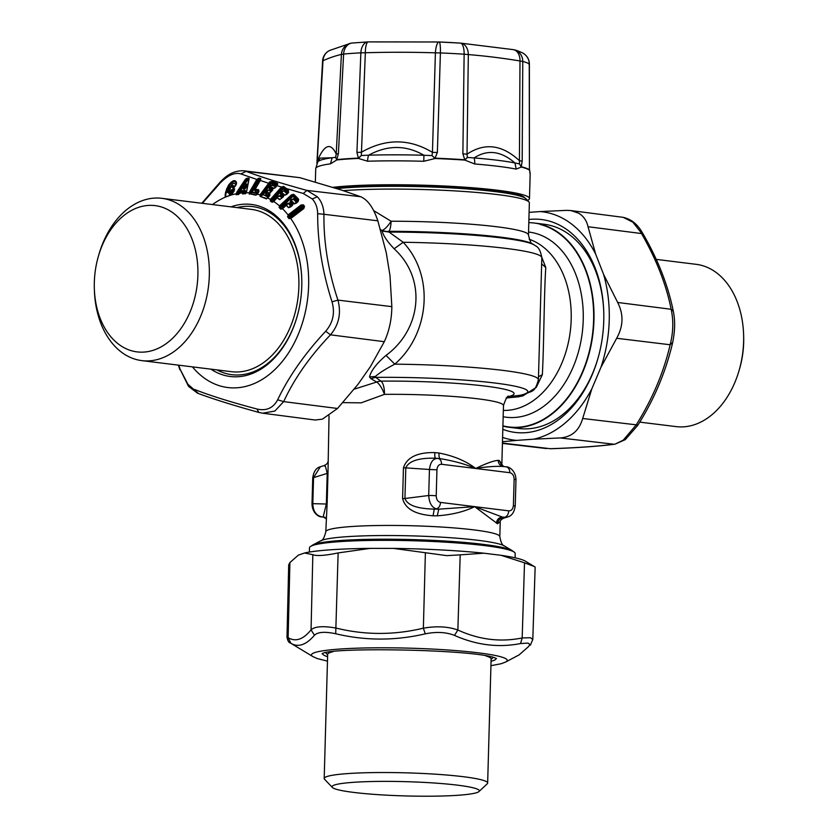 <?xml version="1.0" encoding="UTF-8"?>
<svg xmlns="http://www.w3.org/2000/svg" width="838" height="838" viewBox="0 0 838 838"><rect width="100%" height="100%" fill="white"/><g stroke="black" fill="none" stroke-linecap="round" stroke-linejoin="round"><path stroke-width="1.26" d="M639.729 422.122L676.119 426.615A81.768 57.068 -83 0 0 711.703 414.925A81.768 57.068 -83 0 0 739.095 370.469L739.608 368.71A73.681 51.422 -83 0 0 743.652 335.944L743.589 334.111A81.768 57.068 -83 0 0 696.169 264.326L656.175 259.382M739.095 370.469A81.768 57.068 -83 0 0 743.589 334.111M332.372 787.448L324.557 779.256A81.768 7.919 1.6 0 1 324.191 778.471A81.768 7.919 1.6 0 1 394.185 772.594A81.768 7.919 1.6 0 1 484.217 780.649A81.768 7.919 1.6 0 1 487.653 783.038A81.768 7.919 1.6 0 1 487.245 783.802L478.98 791.543A73.681 7.133 1.6 0 1 412.715 796.1A73.681 7.133 1.6 0 1 335.137 788.893A73.681 7.133 1.6 0 1 332.372 787.448A73.681 7.133 1.6 0 1 391.576 781.404A73.681 7.133 1.6 0 1 476.246 788.705A73.681 7.133 1.6 0 1 478.98 791.543M324.191 778.471L327.658 654.363A81.768 7.919 1.6 0 1 330.832 652.278A81.768 7.919 1.6 0 1 332.822 651.755M486.103 656.028A81.768 7.919 1.6 0 1 487.685 656.531A81.768 7.919 1.6 0 1 491.12 658.919L487.653 783.038M546.523 448.571L502.423 443.396M672.411 342.637L670.138 344.753C663.832 372.103 652.509 398.836 636.157 424.971L623.231 440.17L614.883 444.213C598.447 446.329 577.057 447.838 550.713 448.739M529.092 212.349L540.081 211.574A115.026 80.28 97 0 1 569.945 222.824A115.026 80.28 97 0 1 595.629 254.04L603.57 274.33A115.026 80.28 97 0 1 600.972 367.243L591.869 388.738A115.026 80.28 97 0 1 533.722 439.185L560.276 437.939C571.736 437.027 579.205 430.543 582.682 418.487L637.519 424.981M600.972 367.243L616.663 338.28L670.138 344.753C673.302 332.403 673.637 320.577 671.133 309.274L673.333 311.369C675.313 320.954 675.019 331.628 672.464 343.371M673.333 311.369C668.148 285.632 658.04 259.79 643.018 233.823C640.358 229.423 635.382 220.153 623.21 217.346L632.879 222.196L642.83 234.808M616.663 338.28C623.388 326.265 623.723 314.323 617.669 302.466L603.57 274.33M595.629 254.04L588.035 226.731C586.694 220.687 583.583 216.183 578.712 213.208L570.804 210.548L566.624 210.359L540.081 211.574M530.36 645.176L532.8 639.446L530.485 637.728L522.179 637.948C500.516 642.358 479.074 639.719 457.862 630.008C448.047 626.52 436.556 625.913 423.368 628.175L425.264 633.842C436.42 631.58 446.162 632.103 454.5 635.403L457.862 630.008L460.188 554.861L446.801 555.636L393.567 548.408L370.197 548.377L338.133 552.923C325.092 555.615 316.659 556.212 312.836 554.693L304.55 552.996L298.412 555.102L289.906 562.549L288.691 564.917M532.8 639.446L535.147 567.064L525.478 561.209A115.026 11.145 -178.4 0 0 501.103 555.322L524.515 562.811L522.179 637.948L520.534 643.553L527.5 643.113C529.742 643.479 530.077 644.642 528.516 646.601L519.172 654.855L528.516 646.601M520.534 643.553C498.526 647.879 476.518 645.155 454.5 635.403M425.264 633.842C395.138 640.84 365.284 640.808 335.703 633.748C324.903 631.454 317.822 631.957 314.449 635.246C306.132 644.967 298.276 647.648 290.912 643.301L290.294 642.945C288.848 642.756 287.748 640.861 286.994 637.257L288.125 637.687L290.912 643.301M425.379 553.017L423.368 628.175C394.101 635.204 365.022 635.173 336.122 628.081C323.29 625.787 314.931 626.374 311.055 629.841L314.449 635.246M338.133 552.923L335.703 633.748M528.977 64.39L529.249 63.918A12.434 12.235 -56.2 0 0 523.844 53.726A12.434 12.434 0 0 1 529.386 64.086L529.427 169.842A107.254 10.391 -178.4 0 0 521.309 166.741L522.179 161.158L519.424 160.687L519.487 163.902L521.309 166.741A12.434 11.334 -76 0 1 521.299 167.066L516.208 169.108A107.254 10.391 -178.4 0 0 474.769 163.986L464.776 160.079A12.434 4.787 -86.1 0 0 464.776 159.754L462.88 153.825L464.126 54.198A12.434 4.494 -86.2 0 0 460.397 43.105A12.434 4.494 -86.2 0 0 460.272 43.105A92.966 9.008 -178.4 0 0 452.164 42.612M462.88 153.825L467.007 154.202C484.615 142.429 502.088 144.586 519.424 160.687L519.989 60.965A12.434 8.631 -80.6 0 0 513.265 49.631L460.596 43.126A12.434 8.715 -85.3 0 1 468.327 54.575A1225.565 866.22 -96.1 0 1 519.989 60.965L522.765 61.446A104.467 10.119 -178.4 0 1 529.249 63.918L529.427 169.842A12.434 12.277 -51.1 0 1 529.417 170.156A107.254 10.391 -178.4 0 0 521.299 167.066L519.487 163.902L514.93 162.96C501.051 150.934 487.454 149.258 474.14 157.921L467.384 157.471L467.007 154.202L468.327 54.575L464.126 54.198A104.467 10.119 1.6 0 0 454.825 53.632A104.467 10.119 -178.4 0 0 440.4 52.941L437.363 152.474L432.439 152.369C409.227 138.427 385.522 138.396 361.335 152.296L356.925 152.39L360.864 52.846L365.337 52.752A12.434 3.258 -91.7 0 1 368.238 41.9L439.07 41.984A12.434 3.342 -88.2 0 0 435.404 52.836L432.439 152.369L432.01 155.596L423.934 155.26C405.99 144.932 387.554 144.911 368.605 155.198L361.335 155.512L365.337 52.752A1225.565 1172.09 115.7 0 1 435.404 52.836L440.4 52.941A12.434 1.676 -87.6 0 0 439.185 41.984A12.434 1.676 -87.6 0 0 439.143 41.984A12.434 12.434 0 0 0 439.07 41.984A12.434 3.342 -88.2 0 1 439.143 41.984L460.397 43.105A12.434 12.434 0 0 1 460.596 43.126A12.434 8.715 -85.3 0 0 460.45 43.115M437.363 152.474L435.069 158.183L432.01 155.596L435.058 158.508L423.777 161.284L423.934 155.26A105.588 10.224 -178.4 0 0 368.605 155.198A12.434 6.421 88.2 0 0 367.578 161.221L358.371 158.424L361.335 155.512L358.381 158.099A107.254 10.391 -178.4 0 0 336.792 159.618L338.384 153.689L343.611 54.061L341.401 54.439A12.434 12.015 -102.8 0 1 350.651 43.272A12.434 12.015 -102.8 0 1 350.661 43.272A12.434 12.015 -102.8 0 1 351.813 43.073M322.714 61.216L322.986 60.745A12.434 11.942 -114.5 0 1 329.837 50.385L350.651 43.272A12.434 12.434 0 0 1 352.211 43.021L367.987 41.91A12.434 7.741 -92.8 0 1 368.175 41.9M533.722 439.185L516.679 440.39A115.026 80.28 97 0 1 502.591 437.415M516.679 440.39L502.475 441.741M591.869 388.738L582.682 418.487M524.515 562.811L534.016 566.436M467.384 157.471L464.776 159.754A107.254 10.391 -178.4 0 0 452.646 159.011A107.254 10.391 -178.4 0 0 435.069 158.183A12.434 1.351 -87.8 0 1 435.058 158.508A107.254 10.391 -178.4 0 1 452.635 159.335A107.254 10.391 1.6 0 1 464.776 160.079L467.384 157.471M338.384 153.689L336.206 154.056L341.401 54.439A1225.565 302.759 94.6 0 0 322.986 60.745L317.057 163.682M317.246 160.927L317.518 160.456C324.495 144.387 330.717 142.251 336.206 154.056L335.629 157.324L336.782 159.943A12.434 9.972 84.1 0 1 336.792 159.618L335.629 157.324L332.12 157.764A105.588 10.224 -178.4 0 0 317.738 161.944L320.116 158.11L332.12 157.764L330.507 163.829L336.782 159.943A107.254 10.391 1.6 0 1 358.371 158.424A12.434 7.49 -92.6 0 1 358.381 158.099L356.925 152.39M528.893 219.504A107.254 74.854 97 0 1 567.137 229.79A107.254 74.854 97 0 1 603.727 311.076A107.254 74.854 97 0 1 597.84 358.769A107.254 74.854 97 0 1 502.821 429.328M501.103 555.322L483.872 553.195A115.026 11.145 -178.4 0 0 443.847 550.084A115.026 11.145 -178.4 0 0 393.567 548.408M483.872 553.195L460.188 554.861M370.197 548.377A115.026 11.145 -178.4 0 0 304.55 552.996M529.888 171.643A12.434 12.371 169 0 1 529.909 171.717A12.434 12.371 169 0 1 530.129 174.419L529.469 168.867M540.824 224.28L540.301 224.49L540.824 224.28A102.906 71.817 97 0 1 558.81 232.859A102.906 71.817 97 0 1 593.953 320.064A102.906 71.817 97 0 1 553.792 412.558A102.906 71.817 97 0 1 509.012 427.275L518.858 428.49A102.906 71.817 -83 0 0 597.976 358.297M603.748 311.579A102.906 71.817 -83 0 0 568.656 234.074A102.906 71.817 -83 0 0 544.082 224.238L534.235 223.023A102.906 71.817 97 0 1 540.426 224.186L540.301 224.49A102.592 71.607 97 0 1 593.314 306.069A102.592 71.607 97 0 1 553.562 412.275A102.592 71.607 97 0 1 502.915 425.83M529.459 168.805A12.434 12.434 0 0 1 529.48 168.962L530.15 174.65A107.254 10.391 -178.4 0 0 530.129 174.419M474.769 163.986A12.434 5.95 94.6 0 0 474.14 157.921A105.588 10.224 -178.4 0 1 514.93 162.96L516.208 169.108M509.012 427.275A102.906 71.817 97 0 1 502.905 426.133M528.809 222.646A102.906 71.817 97 0 1 534.235 223.023M515.087 557.815L515.213 553.572A102.906 9.962 -178.4 0 0 514.574 552.42A102.906 9.962 -178.4 0 0 421.001 541.002A102.906 9.962 -178.4 0 0 313.485 545.213A102.906 9.962 -178.4 0 0 310.186 546.711A102.906 9.962 -178.4 0 0 309.484 547.822L309.369 552.064M527.531 200.439A107.254 10.391 -178.4 0 0 529.48 198.554A107.254 10.391 -178.4 0 0 451.881 186.392A107.254 10.391 -178.4 0 0 332.812 187.356M312.008 503.931L312.731 477.922A6.222 0.597 1.6 0 1 313.548 477.639L312.815 503.659L326.349 504.026L323.154 516.952L321.97 516.91L324.505 517.235L321.97 516.91C316.094 515.569 313.045 511.149 312.815 503.659L312.008 503.931C312.207 513.139 318.901 517.193 321.761 516.899L321.394 516.826M312.731 477.922C313.642 471.532 316.177 467.814 320.346 466.756L313.548 477.639L327.208 473.397C325.521 466.064 324.641 463.624 324.578 466.064M524.651 197.82A102.592 9.941 -178.4 0 0 520.513 195.422A102.592 9.941 -178.4 0 0 435.414 186.057A102.592 9.941 -178.4 0 0 334.729 187.953M501.711 465.121L499.343 460.575L498.191 460.345C498.421 463.896 500.223 465.949 503.586 466.525C495.866 466.022 486.574 466.682 475.712 468.484C465.928 460.984 453.704 455.841 439.028 453.033L434.828 452.604C423.787 452.342 407.76 454.196 403.445 467.887L402.596 498.516C406.137 512.28 422.038 514.878 433.057 515.81L437.268 515.831L438.787 509.169L474.643 506.644L497.573 523.781C498.013 520.262 499.951 518.219 503.397 517.675L503.46 518.272L507.639 516.973L504.602 517.297C507.063 516.522 508.457 514.375 508.76 510.855C511.484 510.855 513.034 509.022 513.401 505.335L514.134 479.326A6.222 0.597 1.6 0 1 515.978 479.807C515.768 470.6 509.085 466.546 506.215 466.839L502.957 466.441M514.438 506.089L513.401 505.335M514.134 479.326C513.966 475.575 512.531 473.376 509.829 472.705C509.714 469.207 508.446 467.248 506.005 466.818L506.215 466.839M434.828 452.604C434.639 456.113 434.922 457.998 435.697 458.25C425.39 457.873 409.688 458.805 405.802 467.866L429.444 469.49C430.376 462.147 433.152 458.449 437.771 458.396L437.771 458.396C440.201 458.815 441.479 460.785 441.584 464.273C438.871 464.273 437.321 466.106 436.944 469.793L436.221 495.803A6.222 0.597 -178.4 0 0 428.71 495.509C429.234 502.978 431.78 507.43 436.357 508.865C438.829 508.1 440.212 505.953 440.526 502.423L474.643 506.644L502.172 516.994C498.778 517.57 496.871 519.623 496.431 523.142M402.596 498.516A6.222 0.597 -178.4 0 0 404.943 498.505L428.71 495.509L429.444 469.49L436.944 469.793M503.586 466.525L503.01 466.441M498.191 460.345C493.477 460.732 485.988 463.456 475.712 468.484C465.09 464.022 453.253 460.753 440.191 458.69L437.981 458.407M435.697 458.25L437.457 458.365M403.445 467.887L405.802 467.866L404.943 498.505C408.326 507.577 423.976 508.781 434.273 509.137L438.787 509.169L434.273 509.137L433.057 515.81M326.401 518.869L323.154 516.952L324.484 517.224M325.081 517.308L324.107 517.109M329.03 415.816L327.983 473.187A6.222 0.597 1.6 0 1 327.208 473.397L326.349 504.026L327.124 503.827L325.793 531.774A87.047 8.432 1.6 0 1 329.177 529.564A87.047 8.432 -178.4 0 1 425.055 526.201A87.047 8.432 -178.4 0 1 499.825 536.634C500.904 542.605 502.454 545.716 504.445 545.967A93.269 9.029 -178.4 0 0 417.785 536.048A93.269 9.029 -178.4 0 0 322.902 539.944A93.269 9.029 -178.4 0 0 320.65 540.835L312.878 544.951A101.042 9.784 1.6 0 1 315.308 543.998A101.042 9.784 1.6 0 1 418.099 539.766A101.042 9.784 1.6 0 1 511.987 550.514L514.574 552.42M373.696 210.621L391.095 221.242A12.434 3.509 90 0 1 389.041 231.33A113.476 10.988 -178.4 0 1 532.8 244.036L534.309 244.947C535.189 246.403 539.672 245.345 541.819 257.758L538.415 379.708C534.77 393.043 532.214 390.403 525.426 394.007L520.304 395.253L518.324 396.824L506.131 398.019M532.8 244.036C531.554 244.612 530.108 241.616 528.464 235.049A107.254 10.391 -178.4 0 0 391.095 221.242A12.434 3.614 -56.5 0 1 382.222 230.408A12.434 11.428 -6.5 0 0 389.041 231.33L389.083 232.074L403.193 242.266C435.037 276.205 429.318 334.173 394.792 364.163C385.69 368.909 379.226 373.004 375.414 376.461L375.644 377.383A110.972 10.747 1.6 0 1 491.257 382.589A110.972 10.747 1.6 0 1 523.488 394.426A110.972 10.747 1.6 0 1 520.304 395.253L507.66 396.793M336.939 188.644A104.142 10.087 1.6 0 1 392.362 186.298A104.142 10.087 1.6 0 1 525.866 198.7L528.883 201.853A107.254 10.391 -178.4 0 0 391.388 189.084A107.254 10.391 -178.4 0 0 343.297 190.666M541.83 257.35L545.789 267.521C544.03 293.248 543.977 344.628 542.354 374.712L536.268 387.376L522.891 395.882L518.324 396.824M541.652 263.876L545.789 267.521M538.499 376.712L542.354 374.712M497.573 523.781L500.244 521.435L499.825 536.634M499.343 460.575L503.397 466.494M439.028 453.033C438.871 456.532 439.259 458.417 440.191 458.69M437.268 515.831C452.07 514.731 464.535 511.662 474.643 506.644L508.76 510.855M508.373 396.51L508.844 396.353C507.692 395.285 505.911 398.333 503.481 405.519A87.047 8.432 -178.4 0 0 384.443 394.363A12.434 4.588 89.4 0 0 381.007 381.143A12.434 11.104 -52.9 0 0 376.671 382.034L354.223 389.167M528.464 235.049L529.354 202.88A107.254 10.391 -178.4 0 0 528.883 201.853M380.41 229.277L382.18 231.037C383.186 235.488 387.166 241.396 394.122 248.781C427.108 278.813 421.378 329.47 386.035 355.396C376.419 363.692 370.92 370.878 369.527 376.943L370.846 378.608L376.671 382.034A12.434 3.802 66.4 0 1 384.443 394.363L361.188 402.837L342.836 402.628M370.846 378.608L375.644 377.383L381.007 381.143A97.323 9.428 -178.4 0 1 482.185 385.731A97.323 9.428 -178.4 0 1 510.311 396.091A97.323 9.428 1.6 0 1 508.31 396.636M382.18 231.037L389.083 232.074A115.026 11.145 -178.4 0 1 534.309 244.947M394.122 248.781L403.193 242.266A121.248 11.742 -178.4 0 1 541.819 257.758M386.035 355.396L394.792 364.163A121.248 11.742 -178.4 0 1 538.415 379.708M243.827 187.073L244.822 185.722C246.33 183.7 246.686 183.669 245.911 185.617L244.916 186.958L245.576 187.22L244.476 187.995L243.743 188.068L243.827 187.073L244.916 186.958L244.832 188.959L243.376 189.105L244.539 185.764C246.246 183.491 246.969 183.417 246.707 185.554L245.911 185.617L245.576 187.22L246.372 187.157L244.832 188.959M243.69 187.398L244.539 185.764M266.233 192.185L266.809 191.933A0.932 0.66 112 0 0 266.327 193.19L266.913 191.357L265.751 192.415L265.625 194.186L266.233 192.185L268.066 190.404L266.903 191.389M269.647 181.951L271.386 183.333L263.195 194.657L261.027 194.699L270.129 182.485L270.548 182.841L262.357 194.165L267.94 197.066L266.4 198.899L260.073 196.343L260.388 194.332L269.647 181.951L272.266 181.49L271.701 182.454L276.802 184.381L275.461 186.665L271.826 185.208L270.035 186.926A0.932 0.932 0 0 0 269.878 187.199L269.386 188.979L269.511 187.209L269.909 187.848L270.674 186.162L269.511 187.209M290.776 200.67L289.875 202.335L290.776 200.67M282.396 196.218L280.782 195.128L281.212 193.882L282.815 194.971L282.396 196.218L283.066 196.71L283.422 193.798L281.819 192.698A0.932 0.629 124.5 0 0 281.212 193.882L281.243 192.824L283.296 191.106L281.254 192.803A0.932 0.932 0 0 0 281.17 192.908L280.426 194.688L280.772 192.792L281.055 193.693L282.029 191.965L280.772 192.792M243.418 187.45L243.376 189.105M246.372 187.157L246.707 185.554M268.642 195.547L266.044 194.51L266.327 193.19L268.925 194.227L268.715 195.579L269.647 193.149L269.197 194.364L269.396 192.981L266.809 191.933M271.481 191.242L269.396 192.981M269.993 186.989L270.569 186.738A0.932 0.66 112 0 0 270.087 187.984L270.569 186.738L272.298 187.429L271.543 190.006L269.386 188.979M271.606 191.19L270.842 191.514L268.432 190.058L266.515 191.347M271.543 190.006L271.187 191.169L268.432 190.058M270.569 186.738L272.193 184.852L270.276 186.151M291.624 204.304L290.178 202.869L290.723 201.728L292.169 203.163L291.624 204.304L292.221 205.017L290.566 205.792L291.352 205.802L290.461 206.672L292.315 204.975L292.902 202.084L291.456 200.638A0.932 0.587 135.2 0 0 290.723 201.728L290.87 200.638L293.551 198.732L290.44 200.376M293.551 198.732L296.945 202.063L297.993 199.79A1.247 0.765 -45.6 0 1 297.448 200.952L292.033 195.348L293.436 195.338L281.924 205.656L282.176 206.682L279.159 207.52L280.772 209.154L282.322 208.473L288.262 203.477L290.566 205.792L288.838 207.457L290.734 206.913L292.588 205.216L292.986 202.848A0.932 0.576 -27.1 0 0 292.483 203.582L293.31 202.618L294.431 203.718L297.899 201.235L296.149 202.042L293.122 199.025L291.435 199.465M290.178 202.869L289.875 202.335M280.772 209.154L282.532 208.735L286.198 205.383L288.523 207.688L286.523 205.163A0.932 0.587 135.2 0 0 286.198 205.383L288.691 203.184L286.575 203.927L283.213 207.007L282.616 206.389L293.729 195.526L297.993 199.79L298.391 198.92L298.171 201.476L298.716 199.434M282.846 208.463L283.213 207.007L281.201 208.819L279.588 207.196L280.489 205.939L281.924 205.656L282.616 206.389A1.247 0.796 135.8 0 1 282.176 206.682L283.548 207.3L286.575 203.927M283.694 190.781L287.413 193.253L285.13 195.055L286.973 194.227L288.461 191.179L288.22 192.373L286.659 193.4L283.694 190.781L281.662 191.797M270.318 201.015L270.884 198.91L272.863 198.973L273.23 199.915L270.318 201.015L272.109 202.241L273.586 201.392L279.337 195.652L277.305 196.679L274.298 200.052L273.628 199.591L283.108 188.959L282.343 188.341L272.863 198.973L273.628 199.591A1.247 0.859 125 0 1 273.23 199.915L274.665 200.219L272.507 201.885L270.705 200.659L270.978 199.758L281.809 187.775L282.343 188.341L283.527 187.743L288.241 190.938M282.259 197.59L278.939 195.987L277.305 196.679M272.109 202.241L273.827 201.56L276.823 197.768A0.932 0.932 0 0 1 276.833 197.747L277.745 196.762L276.823 197.768L279.976 199.392L282.291 197.579M238.662 194.186L239.396 193.547L236.473 194.437L238.421 194.584L241.501 191.043L244.874 190.708L243.125 192.352A0.932 0.576 -168 0 0 242.528 192.405L239.626 193.211L241.773 190.676L245.136 190.341L243.02 192.866L242.528 192.405A0.932 0.649 84.5 0 1 242.716 192.132L240.391 192.363L241.501 191.043L240.056 192.562A0.932 0.932 0 0 0 239.993 192.646L239.144 192.709L247.21 180.673L246.236 180.18L246.665 179.479L238.16 192.206L238.872 193.075L236.473 194.437L236.389 193.85L245.911 179.981L245.178 179.604L246.257 178.567L246.665 179.479L248.519 179.154A1.247 0.88 -95.6 0 1 248.572 180.537L246.529 191.672L245.387 193.547L246.665 191.357L248.572 180.537L247.21 180.673L247.116 178.243L248.488 178.106M240.537 191.724L241.773 190.676M245.524 191.232L244.549 192.143L246.183 192.007L245.345 192.091L245.136 190.341M269.155 183.438L260.304 180.463L255.244 189.158L255.485 190.331L254.972 190.121A0.932 0.733 -50.5 0 1 255.244 189.158L260.157 180.537L260.304 178.389L260.838 178.735L260.251 179.699L259.172 179.363A1.247 0.911 -81.2 0 1 258.994 180.558L252.186 192.269L251.295 191.923L251.861 192.625A1.247 0.911 98.8 0 0 252.186 192.269L257.528 193.086L258.083 192.132L255.37 191.713L254.469 189.765L259.759 180.683L258.104 180.222L251.295 191.923L250.028 192.562L257.455 179.782L258.104 180.222L258.67 179.374L256.784 179.531L249.357 192.311L250.028 192.562L249.577 193.777L251.861 192.625L257.214 193.452L257.957 192.95L256.208 194.804L249.577 193.777L255.904 195.191L257.088 194.154L256.208 194.804M240.213 192.572L238.872 193.075A1.247 0.901 83.9 0 0 239.144 192.709L236.787 192.185L245.178 179.604M229.203 191.535L228.858 191.996C228.784 195.411 230.241 195.16 233.236 191.221L233.928 191.19L231.236 194.866L226.134 196.7C225.474 196.721 225.516 195.338 226.26 192.562L227.465 188.822L229.308 188.54C232.398 183.061 234.588 181.94 235.866 185.167L236.274 184.381M230.869 186.581L235.321 186.12M231.833 185.565L234.231 185.837L230.984 186.455L230.272 187.607M229.308 188.54L228.093 192.29L233.215 192.373M228.722 184.915L226.752 188.822L227.465 188.822L229.528 185.387L228.722 184.915C232.367 180.4 234.923 179.479 236.41 182.139L236.494 183.721C234.064 188.403 232.65 189.367 232.262 186.602L234.818 186.717L236.494 183.721L236.19 184.308L236.148 182.998C234.891 180.673 232.681 181.469 229.528 185.387L227.15 192.29L228.093 192.29M266.4 198.899L269.794 195.6L269.501 193.41A0.932 0.524 88.4 0 1 269.647 193.149L272.685 190.037L269.501 193.41A0.932 0.67 -53 0 0 269.197 194.364L269.427 194.563A1.247 0.901 -46.6 0 1 268.967 195.788L268.296 196.71L263.195 194.657A1.247 0.89 112.3 0 1 262.839 195.003L260.419 195.966L261.027 194.699L260.388 194.332M260.073 196.343L266.746 198.512L269.469 195.579L269.48 194.626L269.386 195.809L268.715 195.579M276.1 186.392L272.193 184.852M270.936 191.996L272.685 190.037L272.549 187.984L273.89 188.519L275.891 187.157L277.116 184.674L276.488 185.387L271.386 183.333A1.247 0.89 -67.7 0 0 271.701 182.454L270.915 182.412L270.821 181.458M269.805 189.304L270.087 187.984L272.214 188.917L272.811 187.722L272.298 187.429M272.423 189.985L272.371 189.084A1.247 0.911 -40.1 0 1 271.858 190.247L272.214 188.917A0.932 0.681 -48.1 0 1 272.549 187.984L272.549 187.984A0.932 0.649 111.7 0 1 272.811 187.722L274.152 188.257L276.236 186.329M301.994 206.253L303.147 207.793L291.624 216.602L291.226 216.078L302.602 207.059A1.247 0.723 -36.6 0 0 303.23 206.001L290.472 215.073L290.618 216.131L288 216.424L288.534 215.439L301.544 205.593L301.994 206.253M293.111 203.121L292.577 203.802A1.247 0.744 -20.3 0 1 291.865 204.702L290.996 205.488L288.691 203.184M294.107 203.948L296.338 203.163L294.107 203.948L292.986 202.848A0.932 0.576 134.6 0 1 293.31 202.618L292.902 202.084M276.823 197.768L279.683 199.643L283.464 196.71L283.778 194.751L283.286 195.484A1.247 0.838 -29.2 0 1 282.678 196.542L281.903 197.412L279.337 195.652M283.757 194.699L283.6 194.468A0.932 0.629 -36.6 0 0 283.171 195.306L283.893 194.217L283.422 193.798M284.836 195.296L283.893 194.217A0.932 0.618 124 0 0 283.6 194.468L284.836 195.296L286.973 194.227L288.618 192.373L288.251 190.938A1.247 0.817 -56 0 1 287.832 192.195L283.108 188.959A1.247 0.859 -55 0 0 283.527 187.743L283.946 186.685L283.286 186.476L283.15 187.618L281.809 187.775L281.484 187.052L281.956 187.628M260.304 178.389L259.529 178.243L258.67 179.374L258.596 178.295L256.784 179.531M283.286 186.476L281.484 187.052L276.959 185.68L277.315 183.344L272.266 181.49M277.807 183.889L276.98 185.188L277.807 183.889L277.315 183.344M243.114 170.711L299.899 177.677L341.705 190.142L360.675 196.731C367.798 199.811 373.518 207.834 377.844 220.813L386.245 252.626L389.995 275.618L391.838 306.645C391.713 319.425 389.199 331.115 384.307 341.684L370.459 366.552L357.92 384.443L337.515 408.473L322.441 419.136L315.235 420.027L262.147 413.134M303.45 208.212L291.928 217.021L291.163 216.864L291.928 217.021L290.922 217.901L303.534 208.253L303.785 206.735L303.45 208.212M236.232 194.825L235.876 193.829A97.931 68.349 97 0 0 231.278 194.992L234.336 189.713L231.655 191.033L230.89 190.834L231.55 189.797L234.598 188.864L234.127 191.074L231.278 194.992L225.757 196.982C225.045 197.056 224.972 195.579 225.548 192.572L227.15 192.29L231.854 194.186M238.421 194.584L239.836 193.169A97.931 68.349 97 0 1 242.412 192.918L243.125 193.746L245.084 192.447A1.247 0.859 84.6 0 0 245.345 192.091L243.02 192.866M267.94 197.066L268.715 196.731L267.94 197.066M231.55 189.797L232.315 190.331L231.435 191.734L232.231 190.959L233.236 191.221M230.89 190.834L231.435 191.734L229.015 192.604L230.209 187.806M220.101 183.113L220.143 182.139C223.861 178.4 230.963 170.512 243.502 170.753L246.163 171.371L240.841 173.916C234.766 172.146 227.852 175.215 220.101 183.113L202.356 203.33M258.764 189.912L258.9 191.567L257.36 194.165L258.575 191.672L258.198 190.75A1.247 0.869 -81.3 0 1 258.083 192.132L258.293 189.713L258.198 190.75L255.485 190.331L255.37 191.713M267.814 197.841L269.794 195.6L269.773 193.641M275.566 187.146L273.89 188.519M303.775 208.578L304.508 206.504L303.775 208.578L291.153 218.226L289.445 218.362L291.163 216.864L291.079 215.869L288.471 214.633L301.083 204.985L302.968 205.781L303.241 204.818L301.083 204.985M292.588 205.216L293.122 203.173M279.159 207.52L279.463 205.897L279.965 205.383L280.489 205.939L292.033 195.348L291.509 194.793L293.625 194.332L293.436 195.338L294.138 194.646L298.391 198.92M281.505 198.438L283.16 196.574L279.683 199.643M259.529 178.243L258.596 178.295M260.838 178.735L260.304 180.463M276.959 185.68L277.106 184.989M283.946 186.685L286.428 188.54L286.114 189.482M277.661 399.799L283.684 401.622L274.843 411.039L262.703 413.207L258.869 412.422L256.91 409.007C266.306 411.175 273.219 408.106 277.661 399.799C288.764 376.513 304.781 353.667 325.689 331.24C333.021 322.745 335.137 312.941 332.016 301.806C322.389 271.721 317.602 242.35 317.654 213.69C317.529 207.646 315.727 202.733 312.249 198.952L303.241 193.463L286.428 188.54L288.555 189.985L288.251 190.938M303.241 193.463L306.938 190.415L317.393 196.794C321.488 201.246 323.667 207.08 323.95 214.277L317.654 213.69M332.016 301.806L337.934 300.109C341.401 313.234 338.908 324.809 330.476 334.833L325.689 331.24M239.186 193.829L239.836 193.169M243.125 193.746L245.387 193.547L243.125 193.746M249.001 179.426L246.362 192.792L245.146 193.934M267.689 197.988L268.055 197.538L267.94 198.103A97.931 68.349 97 0 1 270.444 199.454L270.978 199.758M249.357 192.311L249.284 194.175M249.137 178.285L246.362 192.792A97.931 68.349 97 0 1 249.054 192.887L249.64 193.002M247.116 178.243L246.257 178.567M236.389 193.85L236.787 192.185M230.67 191.2L228.994 191.556L230.471 187.461L232.262 186.602M225.548 192.572L226.752 188.822M212.496 204.577A97.931 68.349 97 0 1 225.757 196.982L226.134 196.7M198.428 393.441L187.901 384.265L180.097 369.223L188.54 386.381L197.59 393.221C213.365 399.098 233.792 405.498 258.869 412.422M178.798 365.19L180.097 369.223M255.58 189.294L258.293 189.713M270.884 198.91L281.222 187.303M269.878 193.756L269.48 194.626M272.759 188.204L272.371 189.084L272.727 188.173M291.153 218.226L288.984 218.655L287.539 216.728L288.471 214.633M304.508 206.504L303.241 204.818M290.734 206.913L288.523 207.688M296.338 203.163L298.171 201.476M279.965 205.383L291.509 194.793M279.955 206.284L279.463 205.897A97.931 68.349 97 0 0 273.827 201.56L273.743 201.214M277.409 197.642A0.932 0.629 124.5 0 0 277.116 197.894L273.817 201.141M283.778 194.751L283.307 195.516M288.461 191.179L288.314 192.269M257.517 179.688L240.841 173.916M194.521 389.45C210.212 395.63 231.016 402.146 256.91 409.007M287.539 216.728L288.607 217.231L288.984 218.655M242.35 193.274L242.884 194.144M258.701 191.347L257.36 194.165L255.904 195.191M301.753 278.645A84.69 59.11 -83 0 0 285.088 226.826A84.69 59.11 -83 0 0 237.007 207.604M216.958 369.904A84.69 59.11 -83 0 0 268.736 362.582A84.69 59.11 -83 0 0 297.05 316.743M98.392 256.239L98.905 254.48A81.768 57.068 97 0 1 161.881 198.323L251.431 209.385A81.768 57.068 97 0 1 270.946 217.21A81.768 57.068 97 0 1 298.873 286.491A81.768 57.068 97 0 1 266.966 359.984A81.768 57.068 97 0 1 231.382 371.684L141.832 360.623A81.768 57.068 97 0 1 122.306 352.798A81.768 57.068 97 0 1 94.411 290.838L94.348 289.005A73.681 51.422 97 0 1 98.392 256.239A73.681 51.422 97 0 1 172.743 212.684A73.681 51.422 97 0 1 190.582 310.709A73.681 51.422 97 0 1 119.488 344.837A73.681 51.422 97 0 1 94.348 289.005M161.881 198.323A81.768 57.068 97 0 1 181.406 206.148A81.768 57.068 97 0 1 205.739 301.051A81.768 57.068 97 0 1 141.832 360.623M322.798 653.525A86.67 8.39 -178.4 0 0 326.401 656.29A86.67 8.39 -178.4 0 0 327.595 656.678M491.058 661.245A86.67 8.39 -178.4 0 0 496.012 658.364M327.469 661.13L317.183 658.532L312.825 656.552A97.931 9.48 1.6 0 1 387.156 647.795A97.931 9.48 1.6 0 1 503.135 657.526A97.931 9.48 1.6 0 1 505.806 661.947L501.25 663.706L490.932 665.697M560.276 437.939L613.95 444.234C597.787 446.319 576.586 447.806 550.336 448.707L502.433 443.082M588.035 226.731L641.499 233.54C656.395 259.424 666.273 284.669 671.133 309.274L617.669 302.466M522.179 161.158L522.765 61.446A12.434 11.46 -75.1 0 0 514.448 49.882A12.434 11.46 -75.1 0 0 513.61 49.693M352.211 43.021A12.434 9.784 -95.5 0 0 343.611 54.061A104.467 10.119 -178.4 0 1 360.864 52.846A12.434 7.741 -92.8 0 1 367.987 41.91A12.434 12.434 0 0 1 368.238 41.9A12.434 3.258 -91.7 0 1 368.374 41.91M451.986 42.602A92.966 9.008 -178.4 0 0 439.227 41.984M312.836 554.693L311.055 629.841C303.241 639.52 295.605 642.128 288.125 637.687L289.906 562.549M423.777 161.284A107.254 10.391 -178.4 0 0 367.578 161.221M330.507 163.829A107.254 10.391 -178.4 0 0 315.716 168.658L317.738 161.944M528.548 232.032A93.269 65.092 97 0 1 582.567 302.927A93.269 65.092 97 0 1 546.816 403.885A93.269 65.092 97 0 1 503.167 416.737M436.221 495.803C436.389 499.553 437.824 501.763 440.526 502.423M441.584 464.273L509.829 472.705M503.345 410.411A87.047 60.755 -83 0 0 537.221 397.652A87.047 60.755 97 0 0 571.087 309.861A87.047 60.755 97 0 0 529.155 239.259M504.602 517.297L502.172 516.994L504.602 517.297M327.124 503.827L327.983 473.187M522.828 394.667L522.891 395.882M369.527 376.943L375.414 376.461M288.146 217.534L291.236 216.078M360.675 196.731L306.938 190.415C281.631 183.48 261.372 177.132 246.163 171.371L299.899 177.677M303.848 205.394L302.738 207.248M304.257 205.939L303.785 206.735L303.23 206.001L303.712 205.216M384.307 341.684L330.476 334.833C309.819 356.454 294.222 378.713 283.684 401.622L337.515 408.473M391.838 306.645L337.934 300.109C328.213 270.894 323.552 242.276 323.95 214.277L377.844 220.813M257.36 194.165A97.931 68.349 97 0 1 260.021 194.898L260.587 195.118M282.322 208.473L282.532 208.735A97.931 68.349 97 0 1 288.083 214.947L288.534 215.439M317.393 196.794L312.249 198.952M192.447 366.876A97.931 68.349 97 0 0 288.042 353.626A97.931 68.349 97 0 0 290.744 218.509L290.577 218.163M230.963 206.86A86.67 60.493 97 0 1 284.679 225.16A86.67 60.493 97 0 1 301.743 278.426A86.67 60.493 97 0 1 296.987 316.963A86.67 60.493 97 0 1 210.914 369.149M491.11 659.328L493.153 657.505M327.648 654.761L325.71 652.833M672.474 343.371C665.634 372.24 654.049 399.579 637.728 425.4L625.263 439.657L614.883 444.213M322.043 653.797C327.941 646.779 479.179 649.377 495.803 658.291L496.484 658.5M623.21 217.346L570.804 210.548M505.806 661.947L519.172 654.855M312.825 656.552L290.294 642.945M523.876 53.747C524.127 53.423 516.418 50.091 514.448 49.882A12.434 12.434 0 0 0 513.265 49.631M329.837 50.385A12.434 12.434 0 0 0 322.578 61.048M286.994 637.257L288.701 564.854M322.578 61.017L316.89 163.546M530.15 174.65L529.48 198.554M315.716 168.658L315.35 182.056M312.878 544.951L310.186 546.711M507.639 516.973C511.798 515.925 514.333 512.207 515.244 505.817L515.978 479.807M320.346 466.756L324.516 465.467C326.778 464.137 327.847 463.068 327.752 462.241L327.721 462.607M504.445 545.967L511.987 550.514M325.793 531.774C324.369 537.671 322.661 540.699 320.65 540.835M503.46 518.272C501.208 519.602 500.129 520.67 500.234 521.498L500.255 521.131M501.585 464.87L503.984 466.661M503.481 405.519L501.815 465.279M243.868 187A1.247 1.247 0 0 0 243.722 187.262L243.565 187.628M267.133 191.085L266.274 192.122A0.932 0.932 0 0 0 266.117 192.405L266.034 192.635M254.846 189.671L254.836 189.514A0.932 0.932 0 0 1 254.951 189.22L260.283 180.191M231.875 185.533L230.984 186.455M239.396 193.536L239.993 192.646M234.294 189.608L233.907 191.179M230.953 186.486L229.057 192.709M234.818 186.717L236.18 184.151L236.033 182.642M178.379 365.138L179.793 369.6M220.143 182.139L201.801 203.257M286.669 194.091L288.324 192.237M301.743 278.426C302.193 291.519 300.601 304.372 296.987 316.963"/></g></svg>

